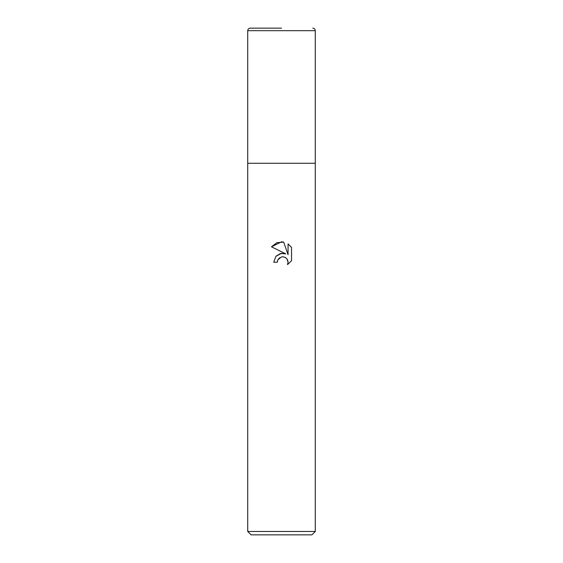 <?xml version="1.0" encoding="UTF-8"?>
<svg xmlns="http://www.w3.org/2000/svg" width="563" height="563" viewBox="0 0 563 563"><rect width="100%" height="100%" fill="white"/><g stroke="black" fill="none" stroke-linecap="round" stroke-linejoin="round"><path stroke-width="0.84" d="M247.72 531.472L247.72 163.27L315.28 163.27L315.28 531.472L247.72 531.472L251.098 534.85L311.902 534.85L315.28 531.472M291.535 247.417L288.059 243.906L291.535 247.417L291.535 260.746L287.503 264.61L288.073 262.196L287.658 260.127L286.497 258.382L284.744 257.214L282.675 256.798L281.5 256.932L277.848 259.782L277.277 262.231L273.731 262.231L275.933 256.306L281.5 253.35L285.8 253.871L271.465 246.805L281.5 241.858L283.675 242.09L288.059 254.701L288.059 243.899M277.277 262.231L277.643 260.254M286.898 258.839L288.073 262.196L287.503 264.603L291.535 260.739M283.675 242.09L276.855 242.688L271.465 246.805L285.8 253.871L280.592 253.512L276.06 256.165M277.848 259.782L279.628 257.741M282.162 256.827L283.471 256.862M285.019 257.34L285.934 257.896M288.059 243.906L288.059 254.701M281.5 28.15L250.254 28.15L281.5 28.15M315.28 30.683L247.72 30.683L247.72 163.27L315.28 163.27L315.28 30.683C315.132 29.142 314.288 28.298 312.746 28.15M247.72 30.683C247.868 29.142 248.712 28.298 250.254 28.15"/></g></svg>
